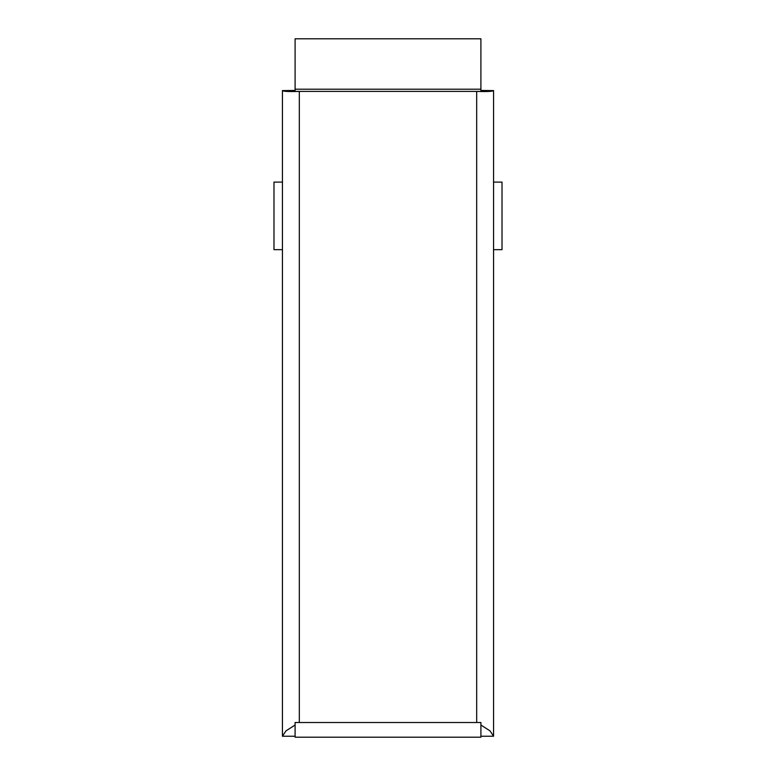 <?xml version="1.0" encoding="UTF-8"?>
<svg xmlns="http://www.w3.org/2000/svg" width="776" height="776" viewBox="0 0 776 776"><rect width="100%" height="100%" fill="white"/><g stroke="black" fill="none" stroke-linecap="round" stroke-linejoin="round"><path stroke-width="1.16" d="M282.425 182.098L273.986 182.098L273.986 249.668L282.425 249.668L282.425 122.977M480.907 89.201L295.093 89.201L295.093 38.8L480.907 38.8L480.907 91.403L476.677 91.403C486.94 91.743 492.566 91.471 493.575 90.598L493.575 736.23L490.034 730.895L480.907 725.007M295.093 89.201L295.093 91.403L299.323 91.403L299.323 722.514L295.093 722.514L295.093 737.2L480.907 737.2L480.907 722.514L299.323 722.514M480.907 90.443L493.575 90.598M480.907 736.23L493.575 736.23M295.093 725.007L285.966 730.895L282.425 736.23L282.425 90.598C283.434 91.471 289.06 91.743 299.323 91.403L476.677 91.403L476.677 722.514M295.093 736.23L282.425 736.23M295.093 90.443L282.425 90.598M493.575 249.668L502.014 249.668L502.014 182.098L493.575 182.098"/></g></svg>
